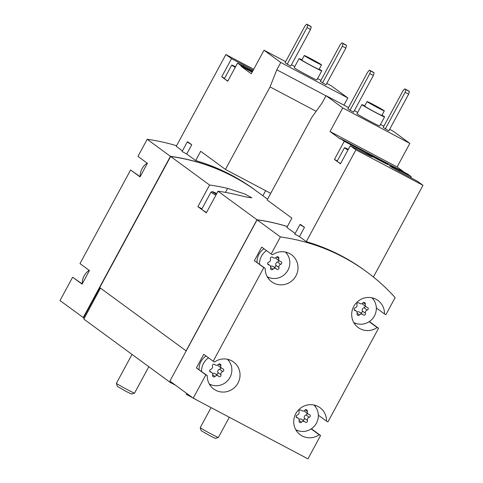 <?xml version="1.0" encoding="UTF-8"?>
<svg xmlns="http://www.w3.org/2000/svg" width="483" height="483" viewBox="0 0 483 483"><rect width="100%" height="100%" fill="white"/><g stroke="black" fill="none" stroke-linecap="round" stroke-linejoin="round"><path stroke-width="0.72" d="M313.902 404.995A15.474 14.967 -53.8 0 1 315.284 425.016A15.474 14.967 -53.8 0 1 295.777 429.725M297.214 415.072A2.53 2.445 126.2 0 0 298.959 411.842A1.443 1.395 126.2 0 1 301.32 410.339A2.53 2.445 126.2 0 0 304.918 410.164A1.443 1.395 126.2 0 1 307.321 411.431A2.53 2.445 126.2 0 0 309.168 414.486A1.443 1.395 126.2 0 1 309.217 417.264A2.53 2.445 126.2 0 0 307.466 420.494A1.443 1.395 126.2 0 1 305.111 421.997A2.53 2.445 126.2 0 0 301.513 422.172A1.443 1.395 126.2 0 1 299.11 420.904A2.53 2.445 126.2 0 0 297.256 417.849A1.443 1.395 126.2 0 1 297.214 415.072M371.874 297.776A15.474 14.967 -53.8 0 1 373.256 317.796A15.474 14.967 -53.8 0 1 353.749 322.505M355.186 307.852A2.53 2.445 126.2 0 0 356.931 304.622A1.443 1.395 126.2 0 1 359.292 303.119A2.53 2.445 126.2 0 0 362.89 302.944A1.443 1.395 126.2 0 1 365.293 304.212A2.53 2.445 126.2 0 0 367.14 307.273A1.443 1.395 126.2 0 1 367.189 310.044A2.53 2.445 126.2 0 0 365.444 313.274A1.443 1.395 126.2 0 1 363.083 314.777A2.53 2.445 126.2 0 0 359.485 314.952A1.443 1.395 126.2 0 1 357.082 313.684A2.53 2.445 126.2 0 0 355.228 310.629A1.443 1.395 126.2 0 1 355.186 307.852M201.586 371.433A15.474 14.967 -53.8 0 1 203.482 363.433A15.474 14.967 -53.8 0 1 208.541 357.831M227.415 359.261A15.474 14.967 -53.8 0 1 228.791 379.282A15.474 14.967 -53.8 0 1 209.29 383.991M210.721 369.338A2.53 2.445 126.2 0 0 212.466 366.108A1.443 1.395 126.2 0 1 214.826 364.605A2.53 2.445 126.2 0 0 218.425 364.43A1.443 1.395 126.2 0 1 220.828 365.697A2.53 2.445 126.2 0 0 222.681 368.758A1.443 1.395 126.2 0 1 222.723 371.53A2.53 2.445 126.2 0 0 220.979 374.76A1.443 1.395 126.2 0 1 218.618 376.263A2.53 2.445 126.2 0 0 215.02 376.444A1.443 1.395 126.2 0 1 212.617 375.17A2.53 2.445 126.2 0 0 210.763 372.115A1.443 1.395 126.2 0 1 210.721 369.338M259.558 264.213A15.474 14.967 -53.8 0 1 261.454 256.213A15.474 14.967 -53.8 0 1 266.519 250.611M285.387 252.041A15.474 14.967 -53.8 0 1 286.763 272.062A15.474 14.967 -53.8 0 1 267.262 276.771M268.693 262.118A2.53 2.445 126.2 0 0 270.438 258.888A1.443 1.395 126.2 0 1 272.798 257.385A2.53 2.445 126.2 0 0 276.397 257.21A1.443 1.395 126.2 0 1 278.8 258.483A2.53 2.445 126.2 0 0 280.653 261.538A1.443 1.395 126.2 0 1 280.695 264.31A2.53 2.445 126.2 0 0 278.951 267.546A1.443 1.395 126.2 0 1 276.59 269.049A2.53 2.445 126.2 0 0 272.992 269.224A1.443 1.395 126.2 0 1 270.589 267.95A2.53 2.445 126.2 0 0 268.741 264.895A1.443 1.395 126.2 0 1 268.693 262.118M382.005 115.153A12.89 0.459 -151.6 0 1 384.583 116.886L379.68 125.954A12.89 0.459 -151.6 0 1 370.98 121.758A12.89 0.459 -151.6 0 1 356.997 113.692L361.9 104.624A12.89 0.459 -151.6 0 1 364.768 105.831M347.869 108.784L353.508 112.195L373.365 75.475L374.059 72.818L373.009 72.045L369.477 70.18L367.72 72.058L347.869 108.784M337.315 160.948L334.447 159.438L344.252 141.302L340.455 138.518L340.213 138.971L330.022 131.503L342.773 107.932L409.844 143.397L393.114 131.135L389.654 129.305M342.773 107.932L326.043 95.67L348.527 107.558M354.353 110.637L357.692 112.406M380.489 124.457L383.834 126.226M383.17 127.446L388.809 130.863L408.666 94.143L409.367 91.486L408.31 90.713L404.778 88.848L403.027 90.726L383.17 127.446M311.39 428.771L320.573 435.503L307.949 458.85L193.212 398.185L169.889 381.087L257.077 219.831A201.127 194.546 -53.8 0 1 287.331 226.545M257.077 219.831L280.406 236.924A201.127 194.546 -53.8 0 1 366.537 271.736A201.127 194.546 -53.8 0 1 395.136 297.594L385.899 314.681L384.498 313.944A16.76 16.211 -53.8 0 0 378.008 300.498A16.76 16.211 -53.8 0 0 355.023 304.435A16.76 16.211 -53.8 0 0 358.193 327.534A16.76 16.211 -53.8 0 0 377.145 327.546L378.545 328.283L327.927 421.9L326.526 421.164A16.76 16.211 -53.8 0 0 320.036 407.718A16.76 16.211 -53.8 0 0 297.051 411.649A16.76 16.211 -53.8 0 0 300.221 434.754A16.76 16.211 -53.8 0 0 319.172 434.76L320.573 435.503M294.829 234.11L299.46 236.64L306.288 241.645A201.127 194.546 -53.8 0 1 364.949 270.571L366.537 271.736M326.043 95.67L322.083 102.988L311.746 117.472L267.129 199.986L291.883 218.129L286.866 227.408L295.161 233.488M319.203 69.123A12.89 0.459 -151.6 0 1 321.781 70.856L316.878 79.924A12.89 0.459 -151.6 0 1 308.172 75.728A12.89 0.459 -151.6 0 1 294.195 67.662L299.098 58.594A12.89 0.459 -151.6 0 1 301.96 59.801M285.061 62.754L290.706 66.165L310.563 29.445L311.257 26.788L310.201 26.016L306.675 24.15L304.918 26.028L285.061 62.754M191.745 144.737A16.76 0.598 28.4 0 1 187.313 141.839A16.76 0.598 28.4 0 1 188.092 142.056L191.745 144.737L186.728 154.017L195.669 160.567L200.686 151.288L225.44 169.424L270.051 86.916L276.801 69.8L280.762 62.482L347.832 97.946L331.103 85.684L326.78 83.402M280.762 62.482L264.026 50.22L285.658 61.655M291.478 64.734L294.823 66.503M317.621 78.554L320.96 80.323M320.368 81.416L326.007 84.833L345.864 48.113L346.559 45.456L345.508 44.684L341.976 42.818L340.219 44.696L320.368 81.416M343.944 105.137L347.832 97.946M265.638 190.682L262.885 195.766M253.17 70.295A14.695 0.525 -151.6 0 0 243.661 65.096L231.526 58.678L221.721 76.815L227.734 81.222L237.539 63.092L249.675 69.504A14.695 0.525 -151.6 0 0 252.736 71.104M231.526 58.678L225.875 54.543L176.247 146.337L182.429 150.871M264.026 50.22L251.281 73.79L241.095 66.328L241.343 65.875L237.539 63.092M241.343 65.875L252.404 71.719M225.875 54.543L253.732 69.268M99.836 287.651L83.553 317.766L60.007 300.553L72.631 277.206L82.08 284.131L89.433 270.528L79.985 263.603L130.603 169.986L140.052 176.911L147.406 163.308L137.957 156.389L147.2 139.297L170.421 156.317A201.127 194.546 -53.8 0 1 256.551 191.123A201.127 194.546 -53.8 0 1 256.654 191.202M147.2 139.297A201.127 194.546 -53.8 0 1 176.567 145.739M195.669 160.567A201.127 194.546 -53.8 0 1 254.33 189.499L256.551 191.123M187.313 141.839L182.097 151.487L186.728 154.017M82.207 283.895A15.474 14.967 -53.8 0 1 84.102 275.938A15.474 14.967 -53.8 0 1 89.162 270.335M140.179 176.675A15.474 14.967 -53.8 0 1 142.074 168.718A15.474 14.967 -53.8 0 1 147.14 163.115M369.362 321.557L378.545 328.283M326.526 421.164L318.351 415.217M193.212 398.185L205.836 374.838L196.388 367.913L203.748 354.311L213.19 361.236L263.809 267.618L254.366 260.693L261.72 247.091L271.162 254.016L280.406 236.924M186.196 350.924L99.739 287.578L170.632 156.474L209.58 185.019L197.885 206.639L206.332 212.828L218.026 191.208L256.974 219.753A201.127 194.546 -53.8 0 1 287.349 226.509M170.632 156.474A201.127 194.546 -53.8 0 1 256.763 191.28L267.558 199.195M218.026 191.208A201.127 194.546 -53.8 0 1 236.054 194.589L247.218 197.233L251.836 197.819L244.712 193.955L227.614 188.4A201.127 194.546 126.2 0 0 209.58 185.019M186.082 350.863L256.974 219.753M175.492 385.192L170.173 382.385L170.698 381.685M100.446 288.097L83.831 319.1L170.173 382.385M83.227 317.572L170.421 156.317M172.739 383.182L170.523 382.005M201.96 208.795L197.885 206.639M206.525 212.472A18.052 0.646 -151.6 0 1 202.111 209.737A18.052 0.646 -151.6 0 1 201.677 209.314L210.993 192.089A18.052 0.646 -151.6 0 1 211.011 192.077L212.411 191.66A17.02 0.61 -151.6 0 1 216.752 193.556M84.217 318.116L83.553 317.766M82.188 283.926L72.631 277.206M140.161 176.706L130.603 169.986M170.167 157.307A201.127 194.546 -53.8 0 1 170.179 157.307L83.45 317.693M271.162 254.016L272.563 254.758A16.76 16.211 -53.8 0 1 291.515 254.764A16.76 16.211 -53.8 0 1 294.684 277.864A16.76 16.211 -53.8 0 1 271.7 281.8A16.76 16.211 -53.8 0 1 265.209 268.355L263.809 267.618M213.19 361.236L214.591 361.972A16.76 16.211 -53.8 0 1 233.543 361.984A16.76 16.211 -53.8 0 1 236.712 385.084A16.76 16.211 -53.8 0 1 213.727 389.02A16.76 16.211 -53.8 0 1 207.237 375.575L205.836 374.838M298.24 430.77A16.76 16.211 -53.8 0 1 296.164 430.377M314.644 405.165A16.76 16.211 -53.8 0 1 315.64 407.03M311.185 428.91L319.172 434.76M196.388 367.913L207.237 375.575M228.151 359.437A16.76 16.211 -53.8 0 1 229.147 361.296M211.747 385.036A16.76 16.211 -53.8 0 1 209.67 384.643M199.056 369.58A15.474 14.967 -53.8 0 1 200.952 361.58A15.474 14.967 -53.8 0 1 206.012 355.971M254.366 260.693L265.209 268.355M286.123 252.217A16.76 16.211 -53.8 0 1 287.119 254.076M269.719 277.816A16.76 16.211 -53.8 0 1 267.648 277.429M257.028 262.36A15.474 14.967 -53.8 0 1 258.924 254.36A15.474 14.967 -53.8 0 1 263.984 248.751M356.212 323.55A16.76 16.211 -53.8 0 1 354.136 323.157M372.616 297.951A16.76 16.211 -53.8 0 1 373.613 299.81M369.163 321.69L377.145 327.546M376.323 307.949L384.498 313.944M225.44 169.424L270.709 193.363M270.051 86.916L316.154 111.295M276.801 69.8L325.971 95.797M241.095 66.328L252.156 72.178M224.583 78.331L221.721 76.815M235.565 66.751A14.182 0.507 28.4 0 0 231.743 65.09L224.39 78.693A14.182 0.507 28.4 0 0 224.728 79.019A14.182 0.507 28.4 0 0 227.867 80.981M287.174 64.299L307.031 27.579L310.563 29.445M307.031 27.579L307.725 24.923L311.257 26.788M307.725 24.923L306.675 24.15M322.475 82.967L342.332 46.241L345.864 48.113M342.332 46.241L343.033 43.591L346.559 45.456M343.033 43.591L341.976 42.818M314.898 61.661A9.799 0.35 -151.6 0 1 304.272 55.533A9.799 0.35 -151.6 0 1 313.056 59.886A9.799 0.35 -151.6 0 1 321.509 64.855A9.799 0.35 -151.6 0 1 314.898 61.661M314.21 61.16L307.218 57.127L313.002 59.989L318.563 63.255L314.21 61.16M321.509 64.855L319.058 69.383A9.799 0.35 -151.6 0 1 312.447 66.195A9.799 0.35 -151.6 0 1 301.821 60.067L304.272 55.533M321.781 70.856A12.89 0.459 -151.6 0 1 313.075 66.66A12.89 0.459 -151.6 0 1 299.098 58.594M231.743 65.09A14.182 0.507 28.4 0 0 232.081 65.416A14.182 0.507 28.4 0 0 235.221 67.379M398.71 171.248L399.193 170.348L411.329 176.766L407.531 173.983L340.455 138.518M411.329 176.766L410.816 177.72M355.874 148.673L356.388 147.72A14.695 0.525 28.4 0 1 372.327 156.915A14.695 0.525 28.4 0 1 362.407 152.127L350.272 145.709L355.917 149.851L422.993 185.315L417.348 181.179L405.213 174.761A14.695 0.525 28.4 0 1 389.274 165.566A14.695 0.525 28.4 0 1 399.193 170.348M422.993 185.315L373.407 277.019M404.428 172.34L397.098 166.973L409.844 143.397M350.272 145.709L340.467 163.846L337.46 161.642A14.182 0.507 28.4 0 0 340.6 163.598M334.447 159.438L337.46 161.642A14.182 0.507 28.4 0 1 337.116 161.31L344.47 147.713A14.182 0.507 28.4 0 0 344.814 148.04A14.182 0.507 28.4 0 0 347.953 150.002M304.477 227.354A16.76 0.598 28.4 0 1 300.04 224.462A16.76 0.598 28.4 0 1 300.824 224.68L304.477 227.354L299.46 236.64M355.917 149.851L306.288 241.645M366.887 153.202A12.377 0.441 28.4 0 0 378.648 159.933A12.377 0.441 28.4 0 0 388.362 164.691A12.377 0.441 28.4 0 0 377.688 158.412A12.377 0.441 28.4 0 0 366.591 152.918A12.377 0.441 28.4 0 0 366.887 153.202M356.388 147.72L344.252 141.302M330.022 131.503L397.098 166.973M348.291 149.368A14.182 0.507 28.4 0 0 344.47 147.713M349.976 110.329L369.833 73.609L373.365 75.475M369.833 73.609L370.533 70.953L374.059 72.818M370.533 70.953L369.477 70.18M385.283 128.997L405.134 92.271L408.666 94.143M405.134 92.271L405.835 89.621L409.367 91.486M405.835 89.621L404.778 88.848M275.721 257.759A2.53 2.445 126.2 0 0 276.524 258.797L279.687 261.122M273.885 267.027A1.443 1.395 126.2 0 0 275.781 265.221A2.53 2.445 126.2 0 1 277.532 261.991A1.443 1.395 126.2 0 0 278.57 260.301M276.312 268.808L273.149 266.489A2.53 2.445 126.2 0 0 270.504 266.35M217.742 364.979A2.53 2.445 126.2 0 0 218.551 366.017L221.715 368.336M215.913 374.247A1.443 1.395 126.2 0 0 217.809 372.441A2.53 2.445 126.2 0 1 219.56 369.211A1.443 1.395 126.2 0 0 220.592 367.515M218.34 376.028L215.176 373.709A2.53 2.445 126.2 0 0 212.532 373.57M362.208 303.493A2.53 2.445 126.2 0 0 363.011 304.531L366.18 306.85M360.378 312.761A1.443 1.395 126.2 0 0 362.274 310.955A2.53 2.445 126.2 0 1 364.025 307.725A1.443 1.395 126.2 0 0 365.057 306.029M362.805 314.542L359.642 312.223A2.53 2.445 126.2 0 0 356.997 312.084M304.236 410.713A2.53 2.445 126.2 0 0 305.039 411.751L308.208 414.07M302.406 419.981A1.443 1.395 126.2 0 0 304.302 418.175A2.53 2.445 126.2 0 1 306.047 414.945A1.443 1.395 126.2 0 0 307.085 413.249M304.833 421.762L301.664 419.443A2.53 2.445 126.2 0 0 299.025 419.304M387.831 164.546A12.377 0.441 28.4 0 0 377.561 158.641A12.377 0.441 28.4 0 0 367.002 153.286M377.7 107.691A9.799 0.35 -151.6 0 1 367.074 101.563A9.799 0.35 -151.6 0 1 375.859 105.916A9.799 0.35 -151.6 0 1 384.311 110.879A9.799 0.35 -151.6 0 1 377.7 107.691M377.012 107.19L370.02 103.157L375.804 106.019L381.365 109.285L377.012 107.19M384.311 110.879L381.86 115.413A9.799 0.35 -151.6 0 1 375.249 112.225A9.799 0.35 -151.6 0 1 364.623 106.097L367.074 101.563M384.583 116.886A12.89 0.459 -151.6 0 1 375.883 112.69A12.89 0.459 -151.6 0 1 361.9 104.624M199.153 401.325L186.221 394.297L186.474 393.24M148.812 366.724L134.534 393.138A10.312 0.368 -151.6 0 1 134.522 393.144L131.521 394.037L126.063 391.393L117.278 386.34L116.385 383.339A10.312 0.368 -151.6 0 1 116.385 383.327L132.016 354.419M134.522 393.144A10.312 0.368 -151.6 0 1 127.566 389.775A10.312 0.368 -151.6 0 1 116.385 383.339M216.354 194.293A17.02 0.61 -151.6 0 1 212.411 191.66M215.841 195.247A18.052 0.646 -151.6 0 1 210.993 192.089M209.906 435.726L201.127 430.667L200.228 427.672A10.312 0.368 -151.6 0 1 200.228 427.66A10.312 0.368 -151.6 0 0 211.415 434.108A10.312 0.368 -151.6 0 0 218.364 437.477A10.312 0.368 -151.6 0 1 218.364 437.477L215.364 438.371L209.906 435.726M227.614 188.4L225.458 192.385M243.661 65.096L243.142 66.05M272.466 257.137L272.798 257.385M276.705 256.944L278.8 258.483M277.532 261.991L280.695 264.31M275.781 265.221L278.951 267.546M270.667 267.522L272.992 269.224M267.793 264.201L268.741 264.895M214.488 364.357L214.826 364.605M218.733 364.164L220.828 365.697M219.56 369.211L222.723 371.53M217.809 372.441L220.979 374.76M212.695 374.736L215.02 376.444M209.821 371.421L210.763 372.115M358.954 302.871L359.292 303.119M363.198 302.678L365.293 304.212M364.025 307.725L367.189 310.044M362.274 310.955L365.444 313.274M357.16 313.25L359.485 314.952M354.287 309.935L355.228 310.629M300.981 410.091L301.32 410.339M305.22 409.898L307.321 411.431M306.047 414.945L309.217 417.264M304.302 418.175L307.466 420.494M299.188 420.47L301.513 422.172M296.314 417.155L297.256 417.849M300.04 224.462L294.823 234.11M272.34 257.083L273.076 257.62M267.654 263.815L269.701 265.312M214.367 364.303L215.104 364.84M209.682 371.035L211.729 372.532M358.833 302.817L359.569 303.354M354.148 309.549L356.194 311.046M300.855 410.037L301.597 410.574M296.176 416.763L298.222 418.266M211.065 407.622L200.228 427.66M229.298 417.264L218.376 437.471"/></g></svg>
